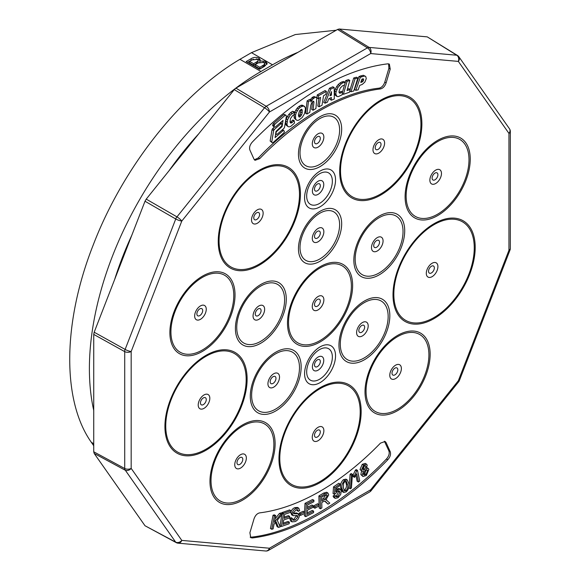 <?xml version="1.0" encoding="UTF-8"?>
<svg xmlns="http://www.w3.org/2000/svg" width="580" height="580" viewBox="0 0 580 580"><rect width="100%" height="100%" fill="white"/><g stroke="black" fill="none" stroke-linecap="round" stroke-linejoin="round"><path stroke-width="0.87" d="M253.663 63.742L257.853 61.139L258.187 60.422L257.288 59.319L252.104 59.907L249.567 61.378L249.567 62.916L253.663 65.279L253.663 63.742L249.567 61.378M259.818 67.294L264.045 64.779L264.697 63.749L263.661 62.408L258.144 62.937L255.2 64.634L255.2 66.171L259.818 68.831L259.818 67.294L255.2 64.634M253.663 65.279L257.853 62.683L257.853 61.139M257.853 62.683L258.187 60.422M259.818 68.831L264.045 66.316L264.045 64.779M264.045 66.316L264.697 65.286L264.697 63.749M263.037 62.118L265.567 62.879L266.988 64.264M256.251 58.906L258.999 59.682L260.021 60.661M247.479 62.343L253.489 59.189M246.145 61.574L251.14 58.689C253.569 57.152 256.186 56.97 258.999 58.145L260.224 59.863L259.869 60.951L265.567 61.342L267.199 63.51L264.48 66.381L259.477 69.267L246.145 61.574M265.567 62.879L265.567 61.342M259.869 62.488L259.869 60.951M258.999 59.682L258.999 58.145M336.212 30.233L295.329 34.539L251.474 52.657L239.931 59.319C180.953 94.003 122.779 167.62 93.141 245.202C62.676 322.524 61.814 400.599 91.335 442.308L93.735 445.766M297.997 52.301A242.657 140.099 120 0 0 272.527 64.808L260.986 71.478A242.657 140.099 120 0 0 93.735 410.444M198.788 133.741A235.589 136.017 120 0 0 169.019 170.766M131.849 235.161A235.589 136.017 120 0 0 114.659 279.451M358.476 482.016L356.722 473.737L354.532 477.398L353.198 476.622L352.93 475.368L355.344 470.25L356.156 469.575L357.49 470.344L359.738 480.972L358.476 482.016L357.142 481.248L355.888 475.332M349.058 487.998L350.117 474.338L351.139 473.534L352.466 474.302L351.415 487.961L350.385 488.766L349.058 487.998M337.959 496.582L339.923 492.217L339.249 490.796L337.43 491.166L335.617 493.616L334.385 494.283L334.856 487.649L340.098 484.01L340.221 485.366L336.016 488.287L335.74 491.782L337.661 489.672L340.329 489.223L341.279 491.144L340.699 494.428L338.067 497.749L335.255 498.343L333.921 497.575L333.05 496.11L334.399 495.045L336.378 496.872L337.959 496.582L336.625 495.813L338.589 491.448L338.43 490.695M335.849 496.19L336.625 495.813M334.385 494.283L333.05 493.515L333.522 486.881L338.763 483.241L340.098 484.01M335.943 489.194L338.995 488.447L340.329 489.223M313.584 507.471L313.606 505.948L317.601 503.723L318.935 504.491L318.913 506.014L314.918 508.239L313.584 507.471M313.272 505.767L313.2 507.232L307.385 510.19L307.175 514.446L313.628 511.161L313.555 512.633L305.718 516.62L304.384 515.852L305.007 503.36L312.598 499.496L313.932 500.264L313.86 501.743L307.654 504.897L307.458 508.725L313.272 505.767L311.938 504.999L307.538 507.239M307.255 512.959L312.294 510.393L313.628 511.161M299.12 514.525L299.236 513.082L303.209 511.248L304.543 512.017L304.413 513.597L300.44 515.424L299.207 514.714M296.576 512.959L298.591 513.967L296.576 512.959L293.429 513.177M295.133 520.101L297.975 516.838L296.96 515.518L293.248 515.685L292.095 513.481C292.726 510.9 294.089 509.211 296.184 508.399L298.823 508.218L299.664 510.647L298.323 511.313L297.772 509.733L296.061 509.885L293.437 512.814L293.712 513.793L297.91 513.728L299.324 516.149C298.664 518.883 297.228 520.702 295.017 521.609L292.015 521.855L290.681 521.087L289.739 518.31L291.058 517.628L292.385 518.397L293.023 520.202L295.133 520.101L293.799 519.332L296.641 515.518M292.552 519.629L293.799 519.332M291.914 514.917L290.761 512.713C291.392 510.132 292.755 508.442 294.85 507.63L297.489 507.449L298.823 508.218M298.323 511.313L296.989 510.538L296.902 509.632M362.978 476.535L362.174 475.332L363.421 471.047L361.92 471.185L361.347 470.315L363.566 465.109L366.553 464.167L367.227 465.16L366.27 468.524L368.148 468.336L368.88 469.438L366.35 475.484L362.978 476.535L360.84 474.563L361.579 470.989M361.92 471.185L360.013 469.546L362.232 464.341L365.219 463.398L366.553 464.167M342.388 491.702L340.736 487.947C340.003 485.061 340.873 482.321 343.353 479.718L345.912 479.145L347.246 479.914L348.863 483.633C349.595 486.511 348.725 489.259 346.253 491.854L343.723 492.471L342.388 491.702M325.677 499.431L329.795 503.092L328.041 504.165L325.242 501.25L324.162 501.149L321.762 502.555L321.885 507.899L320.486 508.747L319.152 507.978L318.877 495.943L323.56 493.094L326.569 492.246L327.903 493.014L328.729 494.863L325.829 499.953L326.685 500.033L326.127 499.713M328.041 504.165L324.626 501.076M283.228 523.138L288.057 521.449L289.391 522.217L289.144 523.776L281.409 526.473L280.075 525.705L281.793 514.67M282.01 513.307L282.126 512.546L289.63 509.929L290.964 510.697L290.718 512.249L284.591 514.387L283.961 518.418L289.703 516.417L288.369 515.649L284.164 517.113M278.422 527.394L276.102 521.696L274.021 524.291L273.115 528.887L271.766 529.272L270.439 528.503L273.035 515.221L274.383 514.837L275.717 515.605L274.427 522.196L280.785 514.177L279.451 513.409L281.286 512.887L282.612 513.663L277.284 520.253L280.205 526.886L278.422 527.394L277.088 526.618L275.427 522.537M275.065 518.94L279.451 513.409M384.395 441.221L388.89 450.935C389.716 453.48 388.904 456.163 386.454 458.99C344.535 502.94 292.922 532.737 251.002 537.189L250.183 537.182M271.766 529.272L274.369 515.99L273.035 515.221M274.369 515.99L275.717 515.605M280.785 514.177L282.612 513.663M289.703 516.417L289.456 517.962L283.721 519.963L283.018 524.443L289.391 522.217M281.409 526.473L283.461 513.314L282.126 512.546M283.461 513.314L290.964 510.697M320.486 508.747L320.204 496.712L318.877 495.943M320.204 496.712L324.894 493.863L327.903 493.014M343.723 492.471L342.07 488.715L340.736 487.947M342.07 488.715C341.33 485.83 342.207 483.089 344.68 480.486L343.353 479.718M344.68 480.486L347.246 479.914M362.174 475.332L360.84 474.563M361.347 470.315L360.013 469.546M363.566 465.109L362.232 464.341M292.015 521.855L291.066 519.078L289.739 518.31M291.066 519.078L292.385 518.397M297.975 516.838L296.648 516.07M297.583 515.678L296.96 515.518M293.248 515.685L291.472 514.736M292.095 513.481L290.761 512.713M296.184 508.399L294.85 507.63M300.44 515.424L300.57 513.851L299.236 513.082M300.57 513.851L304.543 512.017M305.718 516.62L306.334 504.129L305.007 503.36M306.334 504.129L313.932 500.264M314.918 508.239L314.94 506.717L313.606 505.948M314.94 506.717L318.935 504.491M335.255 498.343L334.385 496.879L333.05 496.11M334.385 496.879L335.726 495.813M339.923 492.217L338.589 491.448M334.856 487.649L333.522 486.881M337.661 489.672L336.327 488.904M350.385 488.766L351.444 475.107L350.117 474.338M351.444 475.107L352.466 474.302M354.532 477.398L354.264 476.144L356.671 471.018L355.344 470.25M356.671 471.018L357.49 470.344M354.264 476.144L352.93 475.368M321.726 501.178L324.735 499.351L327.287 495.74L326.823 494.718L324.981 495.161L321.632 497.19L321.726 501.178M343.382 487.729L344.549 490.97L346.093 490.731C347.71 488.672 348.188 486.635 347.543 484.619L346.398 481.385L344.825 481.625L343.527 483.481L343.382 487.729M362.609 469.147L363.269 469.901L364.719 469.307L365.944 466.284L365.646 465.754L363.856 466.124L362.609 469.147M363.457 474.201L364.059 475.063L366.089 474.44L367.604 470.583L367.256 469.909L366.139 469.662L364.958 470.358L363.457 474.201M321.69 499.619L323.401 498.575L325.931 494.704M324.735 499.351L323.401 498.575M327.287 495.74L325.953 494.972M344.02 490.325L344.767 489.962C346.376 487.903 346.854 485.866 346.209 483.85L345.579 481.255M346.093 490.731L344.767 489.962M347.543 484.619L346.209 483.85M362.587 469.06L363.385 468.538L364.61 465.515L365.944 466.284M364.719 469.307L363.385 468.538M363.515 474.375L364.762 473.671L366.219 469.64M366.089 474.44L364.762 473.671M367.604 470.583L366.277 469.814M390.224 451.711C391.05 454.249 390.238 456.931 387.788 459.759A260.688 150.51 -60 0 1 252.336 537.964L250.77 537.689L249.9 532.723L254.004 518.904C255.229 515.468 257.114 513.452 259.659 512.872A233.117 134.589 120 0 0 380.465 443.127L385.135 441.482L386.12 442.634L390.224 451.711L388.89 450.935M427.264 36.873L456.757 55.231A4.712 3.719 -84.9 0 1 458.338 61.4L370.671 53.563L269.446 112.005L181.786 221.06L131.174 351.509L131.174 468.393L181.786 540.4L269.446 548.23L370.671 489.788L458.338 380.734L508.95 250.285L508.95 133.4L458.338 61.4A4.712 3.719 -35.1 0 0 458.86 56.76A4.712 4.712 0 0 0 457.497 55.47L427.264 36.873L339.235 29.007L337.567 29.457L235.922 88.138L234.255 89.617L264.538 107.764L176.19 217.833L124.715 350.501L124.715 469.379L175.653 542.111L176.878 542.822L176.19 542.604M145.007 525.748L176.233 542.634A4.712 4.712 0 0 0 178.031 543.17A4.712 3.719 95.1 0 0 181.786 540.4A4.712 3.719 144.9 0 1 175.653 542.111L145.007 525.748L94.185 453.444L125.041 470.112A4.712 3.719 144.9 0 0 131.174 468.393A4.712 2.719 180 0 1 124.599 468.444L93.735 451.784L94.185 453.444M234.255 89.617L146.225 199.129L145.007 201.238L94.185 332.224L93.735 334.406L93.735 451.784M252.336 142.035A260.688 150.51 -60 0 1 387.788 63.836L389.354 64.105L390.224 69.071L386.12 82.889C384.895 86.326 383.01 88.334 380.465 88.928A233.117 134.589 120 0 0 259.659 158.674L254.99 160.319L254.004 159.166L249.9 150.09C249.081 147.552 249.893 144.862 252.336 142.035M388.607 63.843L388.89 68.302L384.786 82.121C383.561 85.55 381.676 87.566 379.132 88.16C341.729 92.191 295.727 118.748 258.325 157.905L254.395 159.804M361.289 80.917L362.29 78.931M298.533 116.152L300.208 114.18L300.897 109.475M363.406 78.829L361.978 79.039L360.745 82.403L362.681 81.65L363.421 80.598L363.406 78.829M360.927 81.91L361.615 82.309M361.347 80.881L362.681 81.65M362.087 79.83L363.421 80.598M362.841 78.865L363.696 79.366M330.382 94.584L331.426 95.185L331.492 91.625L329.933 95.787L331.426 95.185M300.208 114.18L301.535 114.956L302.202 112.89L302.064 109.569L301.368 109.228L299.49 110.838L298.395 114.956L299.07 117.037L299.925 116.913L301.535 114.956M300.868 112.121L302.202 112.89M301.02 109.953L302.354 110.722M298.591 116.145L299.925 116.913M299.498 115.355L300.824 116.123M358.143 89.849L359.716 85.383L362.261 84.426L364.871 82.077L366.285 78.597L365.719 76.444L364.602 76.031L360.332 77.27L355.808 90.335L358.143 89.849M350.994 91.749L353.756 90.98L357.867 77.981L355.062 78.749L350.994 91.749L349.791 91.053M343.382 94.322L349.45 92.227L350.262 89.472L347.029 90.538L349.798 80.439L347.079 81.316L343.382 94.322L342.309 93.699M341.344 83.745L338.031 87.297L336.081 91.952L335.834 94.214L337.031 96.49L338.314 96.635L342.127 94.808L342.584 92.046L339.67 93.228L339.061 92.561L339.053 91.227L340.322 87.935L342.838 85.579L344.259 85.347L345.419 82.389L342.998 82.773L341.344 83.745L340.01 82.976L338.154 84.636L339.488 85.405M327.417 102.181L328.773 98.781L331.361 97.469L331.397 100.224L334.29 98.977L334.189 87.551L330.796 89.03L325.068 103.189L327.417 102.181M320.551 97.353L319.13 106.778L322.009 105.255L323.538 95.765L325.844 94.351L326.402 91.343L318.616 95.649L318.152 98.6L320.551 97.353M313.207 98.607L310.909 101.971L310.938 100.195L308.444 101.645L306.936 114.021L309.793 112.346L310.735 105.575L311.366 103.537L313.062 101.275L313.7 101.246L313.947 102.203L313.048 110.243L315.904 108.569L316.825 98.288L316.267 97.411L315.368 97.288L313.207 98.607L311.873 97.839L310.648 99.296L311.975 100.065M305.442 109.221L305.189 107.387L303.543 105.908L300.375 107.119L298.533 108.902L296.177 112.933L295.553 115.195L295.626 118.951L296.242 119.929L297.322 120.43L298.758 120.162L302.209 117.501L304.486 113.752L305.442 109.221M290.246 115.079L287.6 119.697L286.962 124.243L287.441 125.86L288.238 126.694L289.369 126.853L290.834 126.331L294.495 123.076L294.227 120.727L291.174 123.076L290.428 122.851L290.029 121.909L290.478 118.588L292.639 115.565L294.06 114.753L294.466 111.897L290.246 115.079L288.912 114.311L287.412 116.457L288.746 117.225M274.811 124.229L274.007 126.476L274.412 127.15L275.254 127.1L283.047 120.379L282.09 126.563L276.602 131.529L275.986 132.588L276.261 134.335L277.066 134.335L283.779 128.564L284.505 127.404L286.382 116.203L286.063 115.34L285.186 115.246L274.811 124.229L273.477 123.46L274.681 124.388M274.231 129.55L273.615 130.616L271.759 141.955L272.18 142.68L272.984 142.68L284.149 132.53L284.338 131.348L283.874 130.645L283.04 130.725L275.087 137.576L276.007 131.428L281.88 125.795L281.764 123.75L280.916 123.757L274.231 129.55L272.636 128.629L272.02 129.695L273.615 130.616M365.719 76.444L363.276 75.262L358.998 76.502L354.474 89.567L355.808 90.335M363.276 75.262L364.602 76.031M360.731 75.777L362.058 76.545M358.998 76.502L360.332 77.27M357.867 77.981L356.533 77.212L353.727 77.974L355.062 78.749M353.727 77.974L350.153 89.414M349.798 80.439L348.471 79.663L345.745 80.547L347.079 81.316M345.745 80.547L345.252 82.295M344.708 84.201L342.49 91.995M347.391 89.211L348.928 88.704L350.262 89.472M345.419 82.389L343.657 81.475L341.663 82.005L342.998 82.773M341.663 82.005L340.01 82.976M338.154 84.636L336.697 86.529L338.031 87.297M336.697 86.529L335.508 88.791L336.842 89.559M335.508 88.791L334.747 91.183L336.081 91.952M334.747 91.183L334.508 93.445L335.834 94.214M334.508 93.445L334.856 94.866L336.19 95.635M334.856 94.866L337.031 96.49M342.483 92.031L341.156 91.263L342.584 92.046M341.156 91.263L339.445 92.336L340.779 93.112M339.445 92.336L339.061 92.379M343.657 81.475L344.991 82.251M330.042 98.136L330.063 99.456L331.397 100.224M330.796 89.03L329.462 88.254L332.862 86.782L334.189 87.551M329.462 88.254L323.734 102.421L325.068 103.189M326.402 91.343L325.068 90.574L317.282 94.881L316.825 97.831L318.152 98.6M318.978 98.172L317.796 106.01L319.13 106.778M317.282 94.881L318.616 95.649M316.267 97.411L314.034 96.519L312.606 97.208L313.939 97.976M312.606 97.208L311.873 97.839M310.648 99.296L310.336 99.847M308.444 101.645L307.11 100.876L309.604 99.426L310.938 100.195M307.11 100.876L305.602 113.252L306.936 114.021M312.772 101.529L313.947 102.203M312.584 101.688L311.721 109.475L313.048 110.243M314.034 96.519L315.368 97.288M304.536 106.357L302.209 105.139L300.882 105.313L298.918 106.474L300.251 107.242M299.048 106.35L300.375 107.119M298.918 106.474L297.199 108.134L298.533 108.902M297.199 108.134L295.909 109.968L297.243 110.737M295.909 109.968L294.843 112.165L296.177 112.933M294.843 112.165L294.227 114.427L295.553 115.195M294.227 114.427L294.053 116.537L295.387 117.305M294.053 116.537L294.292 118.182L295.626 118.951M294.292 118.182L296.242 119.929M302.209 105.139L303.543 105.908M300.882 105.313L302.216 106.082M294.466 111.897L292.581 111.28L290.594 112.6L291.928 113.368M290.594 112.6L288.912 114.311M287.412 116.457L286.266 118.929L287.6 119.697M286.266 118.929L285.693 121.191L287.027 121.959M285.693 121.191L285.628 123.475L286.962 124.243M285.628 123.475L286.107 125.091L287.441 125.86M286.107 125.091L288.238 126.694M293.886 121.017L292.552 120.249L292.893 119.959L294.227 120.727M292.552 120.249L290.906 121.858L292.24 122.626M290.312 122.583L291.174 123.076M290.906 121.858L290.145 122.177M292.581 111.28L293.915 112.056M286.063 115.34L284.736 114.565L283.859 114.478L285.186 115.246M283.859 114.478L273.477 123.46M273.354 123.612L272.774 124.693L274.108 125.461M272.774 124.693L272.673 125.708L274.007 126.476M272.673 125.708L274.412 127.15M281.539 126.244L282.09 126.563M281.373 121.829L281.133 123.38M276.174 131.283L276.602 131.529M275.63 133.973L276.261 134.335M272.02 129.695L270.164 141.034L271.759 141.955M270.164 141.034L272.18 142.68M282.366 129.775L283.874 130.645M281.974 130.116L283.04 130.725M276.218 134.306L275.486 134.937M280.191 122.844L281.764 123.75M279.843 123.141L280.916 123.757M274.347 127.114L272.716 128.513L274.311 129.434M256.411 63.698L256.411 62.154M262.972 67.012L262.972 65.475M251.14 60.233L251.14 58.689M93.735 443.7L91.335 442.308M260.986 71.478L239.931 59.319M272.527 64.808L251.474 52.657M324.894 493.863L323.56 493.094M326.583 502.505L325.25 501.736M386.454 458.99L387.788 459.759M251.002 537.189L252.336 537.964M384.786 441.858L386.12 442.634M397.822 369.822A4.111 2.371 120 0 0 394.915 368.148A4.111 2.371 120 0 0 392.007 373.179A4.111 2.371 120 0 0 394.915 374.861A4.111 2.371 120 0 0 397.264 372.121A4.111 2.371 120 0 0 397.822 369.822M434.348 267.902A4.111 2.371 120 0 0 431.44 266.22A4.111 2.371 120 0 0 428.533 271.251A4.111 2.371 120 0 0 431.44 272.933A4.111 2.371 120 0 0 433.789 270.193A4.111 2.371 120 0 0 434.348 267.902M437.914 174.754A4.111 2.371 120 0 0 435.007 173.079A4.111 2.371 120 0 0 432.1 178.111A4.111 2.371 120 0 0 435.007 179.785A4.111 2.371 120 0 0 437.356 177.045A4.111 2.371 120 0 0 437.914 174.754M379.523 242.222A4.111 2.371 120 0 0 376.616 240.548A4.111 2.371 120 0 0 373.709 245.579A4.111 2.371 120 0 0 376.616 247.261A4.111 2.371 120 0 0 378.965 244.521A4.111 2.371 120 0 0 379.523 242.222M364.639 327.185A4.111 2.371 120 0 0 361.731 325.51A4.111 2.371 120 0 0 358.824 330.542A4.111 2.371 120 0 0 361.731 332.217A4.111 2.371 120 0 0 364.08 329.476A4.111 2.371 120 0 0 364.639 327.185M320.305 431.948A4.111 2.371 120 0 0 317.398 430.273A4.111 2.371 120 0 0 314.49 435.304A4.111 2.371 120 0 0 317.398 436.979A4.111 2.371 120 0 0 319.747 434.239A4.111 2.371 120 0 0 320.305 431.948M242.788 459.331A4.111 2.371 120 0 0 239.881 457.656A4.111 2.371 120 0 0 236.974 462.688A4.111 2.371 120 0 0 239.881 464.363A4.111 2.371 120 0 0 242.23 461.622A4.111 2.371 120 0 0 242.788 459.331M206.255 399.584A4.111 2.371 120 0 0 203.355 397.909A4.111 2.371 120 0 0 200.448 402.94A4.111 2.371 120 0 0 203.355 404.615A4.111 2.371 120 0 0 205.704 401.875A4.111 2.371 120 0 0 206.255 399.584M202.695 310.561A4.111 2.371 120 0 0 199.788 308.879A4.111 2.371 120 0 0 196.881 313.911A4.111 2.371 120 0 0 199.788 315.592A4.111 2.371 120 0 0 202.137 312.852A4.111 2.371 120 0 0 202.695 310.561M259.579 214.477A4.111 2.371 120 0 0 256.672 212.802A4.111 2.371 120 0 0 253.764 217.833A4.111 2.371 120 0 0 256.672 219.508A4.111 2.371 120 0 0 259.021 216.768A4.111 2.371 120 0 0 259.579 214.477M320.305 138.41A4.111 2.378 120 0 0 317.398 136.728A4.111 2.378 120 0 0 314.49 141.766A4.111 2.378 120 0 0 317.398 143.441A4.111 2.378 120 0 0 319.754 140.701A4.111 2.378 120 0 0 320.305 138.41M320.327 185.723A4.133 2.385 120 0 0 317.405 184.034A4.133 2.385 120 0 0 314.483 189.094A4.133 2.385 120 0 0 317.405 190.784A4.133 2.385 120 0 0 319.769 188.029A4.133 2.385 120 0 0 320.327 185.723M320.305 233.051A4.111 2.378 120 0 0 317.398 231.369A4.111 2.378 120 0 0 314.49 236.408A4.111 2.378 120 0 0 317.398 238.083A4.111 2.378 120 0 0 319.754 235.342A4.111 2.378 120 0 0 320.305 233.051M320.305 301.143A4.111 2.371 120 0 0 317.398 299.469A4.111 2.371 120 0 0 314.49 304.5A4.111 2.371 120 0 0 317.398 306.175A4.111 2.371 120 0 0 319.747 303.434A4.111 2.371 120 0 0 320.305 301.143M320.327 361.543A4.133 2.385 120 0 0 317.405 359.854A4.133 2.385 120 0 0 314.483 364.914A4.133 2.385 120 0 0 317.405 366.603A4.133 2.385 120 0 0 319.769 363.849A4.133 2.385 120 0 0 320.327 361.543M275.971 378.377A4.111 2.371 120 0 0 273.064 376.703A4.111 2.371 120 0 0 270.157 381.734A4.111 2.371 120 0 0 273.064 383.409A4.111 2.371 120 0 0 275.413 380.668A4.111 2.371 120 0 0 275.971 378.377M261.087 310.605A4.111 2.371 120 0 0 258.18 308.923A4.111 2.371 120 0 0 255.273 313.961A4.111 2.371 120 0 0 258.18 315.636A4.111 2.371 120 0 0 260.536 312.895A4.111 2.371 120 0 0 261.087 310.605M381.024 144.355A4.111 2.371 120 0 0 378.124 142.68A4.111 2.371 120 0 0 375.216 147.712A4.111 2.371 120 0 0 378.124 149.386A4.111 2.371 120 0 0 380.473 146.646A4.111 2.371 120 0 0 381.024 144.355M401.382 368.539A8.207 4.734 120 0 0 395.582 365.19A8.207 4.734 120 0 0 389.782 375.238A8.207 4.734 120 0 0 393.791 379.291A8.207 4.734 120 0 0 400.272 373.114A8.207 4.734 120 0 0 401.382 368.539M437.914 266.611A8.207 4.742 120 0 0 432.107 263.255A8.207 4.742 120 0 0 426.3 273.31A8.207 4.742 120 0 0 430.309 277.37A8.207 4.742 120 0 0 436.805 271.193A8.207 4.742 120 0 0 437.914 266.611M441.474 173.471A8.207 4.734 120 0 0 435.674 170.121A8.207 4.734 120 0 0 429.874 180.17A8.207 4.734 120 0 0 433.884 184.222A8.207 4.734 120 0 0 440.365 178.046A8.207 4.734 120 0 0 441.474 173.471M383.068 240.946A8.193 4.727 120 0 0 377.283 237.604A8.193 4.727 120 0 0 371.49 247.631A8.193 4.727 120 0 0 375.492 251.684A8.193 4.727 120 0 0 381.966 245.514A8.193 4.727 120 0 0 383.068 240.946M368.191 325.909A8.193 4.727 120 0 0 362.399 322.56A8.193 4.727 120 0 0 356.606 332.594A8.193 4.727 120 0 0 360.608 336.639A8.193 4.727 120 0 0 367.082 330.477A8.193 4.727 120 0 0 368.191 325.909M323.872 430.657A8.207 4.742 120 0 0 318.065 427.308A8.207 4.742 120 0 0 312.257 437.363A8.207 4.742 120 0 0 316.267 441.423A8.207 4.742 120 0 0 322.763 435.239A8.207 4.742 120 0 0 323.872 430.657M246.348 458.048A8.207 4.734 120 0 0 240.548 454.698A8.207 4.734 120 0 0 234.748 464.747A8.207 4.734 120 0 0 238.757 468.799A8.207 4.734 120 0 0 245.238 462.623A8.207 4.734 120 0 0 246.348 458.048M209.822 398.293A8.207 4.742 120 0 0 204.022 394.944A8.207 4.742 120 0 0 198.215 405A8.207 4.742 120 0 0 202.224 409.06A8.207 4.742 120 0 0 208.72 402.875A8.207 4.742 120 0 0 209.822 398.293M206.255 309.27A8.207 4.734 120 0 0 200.455 305.921A8.207 4.734 120 0 0 194.655 315.969A8.207 4.734 120 0 0 198.664 320.029A8.207 4.734 120 0 0 205.146 313.845A8.207 4.734 120 0 0 206.255 309.27M263.146 213.186A8.207 4.742 120 0 0 257.339 209.837A8.207 4.742 120 0 0 251.531 219.893A8.207 4.742 120 0 0 255.541 223.952A8.207 4.742 120 0 0 262.037 217.768A8.207 4.742 120 0 0 263.146 213.186M323.843 137.141A8.171 4.712 120 0 0 318.065 133.806A8.171 4.712 120 0 0 312.294 143.804A8.171 4.712 120 0 0 316.281 147.842A8.171 4.712 120 0 0 322.741 141.694A8.171 4.712 120 0 0 323.843 137.141M323.756 184.52A8.033 4.64 120 0 0 318.079 181.235A8.033 4.64 120 0 0 312.395 191.081A8.033 4.64 120 0 0 316.317 195.054A8.033 4.64 120 0 0 322.676 189A8.033 4.64 120 0 0 323.756 184.52M323.843 231.775A8.171 4.712 120 0 0 318.065 228.448A8.171 4.712 120 0 0 312.294 238.445A8.171 4.712 120 0 0 316.281 242.483A8.171 4.712 120 0 0 322.741 236.335A8.171 4.712 120 0 0 323.843 231.775M323.865 299.86A8.207 4.734 120 0 0 318.065 296.51A8.207 4.734 120 0 0 312.265 306.559A8.207 4.734 120 0 0 316.274 310.612A8.207 4.734 120 0 0 322.755 304.435A8.207 4.734 120 0 0 323.865 299.86M323.756 360.332A8.033 4.64 120 0 0 318.079 357.055A8.033 4.64 120 0 0 312.395 366.894A8.033 4.64 120 0 0 316.317 370.867A8.033 4.64 120 0 0 322.676 364.82A8.033 4.64 120 0 0 323.756 360.332M279.524 377.094A8.193 4.727 120 0 0 273.731 373.752A8.193 4.727 120 0 0 267.938 383.786A8.193 4.727 120 0 0 271.94 387.832A8.193 4.727 120 0 0 278.414 381.669A8.193 4.727 120 0 0 279.524 377.094M264.639 309.321A8.193 4.727 120 0 0 258.847 305.979A8.193 4.727 120 0 0 253.054 316.006A8.193 4.727 120 0 0 257.056 320.058A8.193 4.727 120 0 0 263.53 313.889A8.193 4.727 120 0 0 264.639 309.321M384.598 143.064A8.207 4.742 120 0 0 378.791 139.715A8.207 4.742 120 0 0 372.983 149.77A8.207 4.742 120 0 0 376.993 153.831A8.207 4.742 120 0 0 383.489 147.646A8.207 4.742 120 0 0 384.598 143.064M235.922 88.138L266.205 106.292L264.538 107.764A4.712 0.993 -141.2 0 1 269.446 112.005A4.712 2.719 -120 0 0 266.205 106.292L367.43 47.85L337.567 29.457M339.235 29.007L369.098 47.4L367.43 47.85A4.712 2.719 -120 0 1 370.671 53.563A4.712 3.719 -84.9 0 0 369.098 47.4L456.757 55.231L457.975 55.934L457.453 55.448M94.185 332.224L125.041 349.377A4.712 0.993 -158.8 0 0 131.174 351.509A4.712 2.719 180 0 1 124.599 351.56L93.735 334.406M146.225 199.129L176.878 216.819A4.712 0.993 -141.2 0 1 181.786 221.06A4.712 0.993 -158.8 0 1 175.653 218.936L145.007 201.238M428.903 354.844A44.442 25.658 120 0 0 397.481 336.697A44.442 25.658 120 0 0 366.052 391.13A44.442 25.658 120 0 0 394.168 410.981A44.442 25.658 120 0 0 428.207 362.848A44.442 25.658 120 0 0 428.903 354.844M474.251 247.87A56.862 32.828 120 0 0 434.043 224.649A56.862 32.828 120 0 0 393.834 294.299A56.862 32.828 120 0 0 426.532 321.03A56.862 32.828 120 0 0 471.446 266.532A56.862 32.828 120 0 0 474.251 247.87M468.995 159.768A44.442 25.658 120 0 0 437.574 141.629A44.442 25.658 120 0 0 406.145 196.055A44.442 25.658 120 0 0 434.26 215.912A44.442 25.658 120 0 0 468.299 167.779A44.442 25.658 120 0 0 468.995 159.768M403.035 231.529A33.843 19.539 120 0 0 379.102 217.71A33.843 19.539 120 0 0 355.177 259.159A33.843 19.539 120 0 0 376.246 274.427A33.843 19.539 120 0 0 402.353 238.474A33.843 19.539 120 0 0 403.035 231.529M388.15 316.484A33.843 19.539 120 0 0 364.226 302.673A33.843 19.539 120 0 0 340.293 344.121A33.843 19.539 120 0 0 361.362 359.39A33.843 19.539 120 0 0 387.469 323.437A33.843 19.539 120 0 0 388.15 316.484M360.209 411.916A56.862 32.828 120 0 0 320 388.701A56.862 32.828 120 0 0 279.792 458.345A56.862 32.828 120 0 0 312.489 485.083A56.862 32.828 120 0 0 357.403 430.585A56.862 32.828 120 0 0 360.209 411.916M273.869 444.352A44.442 25.658 120 0 0 242.447 426.206A44.442 25.658 120 0 0 211.018 480.632A44.442 25.658 120 0 0 239.134 500.489A44.442 25.658 120 0 0 273.173 452.357A44.442 25.658 120 0 0 273.869 444.352M246.167 379.552A56.862 32.828 120 0 0 205.958 356.337A56.862 32.828 120 0 0 165.75 425.981A56.862 32.828 120 0 0 198.447 452.719A56.862 32.828 120 0 0 243.361 398.221A56.862 32.828 120 0 0 246.167 379.552M233.776 295.575A44.442 25.658 120 0 0 202.355 277.428A44.442 25.658 120 0 0 170.926 331.861A44.442 25.658 120 0 0 199.042 351.712A44.442 25.658 120 0 0 233.08 303.579A44.442 25.658 120 0 0 233.776 295.575M299.483 194.445A56.862 32.828 120 0 0 259.274 171.231A56.862 32.828 120 0 0 219.066 240.874A56.862 32.828 120 0 0 251.763 267.605A56.862 32.828 120 0 0 296.677 213.114A56.862 32.828 120 0 0 299.483 194.445M339.612 130.043A28.007 16.168 120 0 0 319.812 118.617A28.007 16.168 120 0 0 300.012 152.91A28.007 16.168 120 0 0 316.035 166.105A28.007 16.168 120 0 0 338.169 139.446A28.007 16.168 120 0 0 339.612 130.043M332.362 181.214A18.161 10.484 120 0 0 319.515 173.797A18.161 10.484 120 0 0 306.675 196.047A18.161 10.484 120 0 0 317.064 204.602A18.161 10.484 120 0 0 331.426 187.311A18.161 10.484 120 0 0 332.362 181.214M339.612 224.685A28.007 16.168 120 0 0 319.812 213.251A28.007 16.168 120 0 0 300.012 247.551A28.007 16.168 120 0 0 316.035 260.746A28.007 16.168 120 0 0 338.169 234.088A28.007 16.168 120 0 0 339.612 224.685M351.386 286.157A44.442 25.658 120 0 0 319.964 268.018A44.442 25.658 120 0 0 288.536 322.444A44.442 25.658 120 0 0 316.651 342.301A44.442 25.658 120 0 0 350.69 294.169A44.442 25.658 120 0 0 351.386 286.157M332.362 357.033A18.161 10.484 120 0 0 319.515 349.617A18.161 10.484 120 0 0 306.675 371.867A18.161 10.484 120 0 0 317.064 380.422A18.161 10.484 120 0 0 331.426 363.131A18.161 10.484 120 0 0 332.362 357.033M299.483 367.676A33.843 19.539 120 0 0 275.558 353.865A33.843 19.539 120 0 0 251.626 395.313A33.843 19.539 120 0 0 272.694 410.582A33.843 19.539 120 0 0 298.801 374.629A33.843 19.539 120 0 0 299.483 367.676M284.606 299.904A33.843 19.539 120 0 0 260.674 286.085A33.843 19.539 120 0 0 236.742 327.533A33.843 19.539 120 0 0 257.81 342.802A33.843 19.539 120 0 0 283.917 306.856A33.843 19.539 120 0 0 284.606 299.904M420.935 124.323A56.862 32.828 120 0 0 380.726 101.109A56.862 32.828 120 0 0 340.518 170.752A56.862 32.828 120 0 0 373.215 197.49A56.862 32.828 120 0 0 418.129 142.992A56.862 32.828 120 0 0 420.935 124.323M508.95 133.4A4.712 3.719 -35.1 0 0 509.472 128.767A4.712 4.712 0 0 1 510.327 131.479A4.712 2.719 0 0 1 508.95 133.4M268.475 550.391A4.712 4.712 0 0 1 265.698 551A4.712 3.719 95.1 0 0 269.446 548.23A4.712 2.719 60 0 1 268.475 550.391L369.699 491.949A4.712 2.719 60 0 0 370.671 489.788A4.712 0.993 38.8 0 1 371.012 490.818L458.678 381.763A4.712 0.993 38.8 0 0 458.338 380.734A4.712 0.993 21.2 0 0 459.396 380.516L510.009 250.067A4.712 0.993 21.2 0 1 508.95 250.285A4.712 2.719 0 0 0 510.327 248.363L510.327 131.479M430.15 354.235A46.059 26.593 120 0 0 397.575 335.436A46.059 26.593 120 0 0 365.008 391.848A46.059 26.593 120 0 0 394.146 412.423A46.059 26.593 120 0 0 429.425 362.536A46.059 26.593 120 0 0 430.15 354.235M475.201 247.392A58.123 33.553 120 0 0 434.108 223.662A58.123 33.553 120 0 0 393.008 294.843A58.123 33.553 120 0 0 426.423 322.168A58.123 33.553 120 0 0 472.33 266.466A58.123 33.553 120 0 0 475.201 247.392M470.242 159.166A46.059 26.593 120 0 0 437.668 140.36A46.059 26.593 120 0 0 405.101 196.772A46.059 26.593 120 0 0 434.239 217.348A46.059 26.593 120 0 0 469.517 167.468A46.059 26.593 120 0 0 470.242 159.166M404.717 230.753A35.974 20.771 120 0 0 379.276 216.072A35.974 20.771 120 0 0 353.844 260.13A35.974 20.771 120 0 0 376.239 276.356A35.974 20.771 120 0 0 403.985 238.148A35.974 20.771 120 0 0 404.717 230.753M389.833 315.716A35.974 20.771 120 0 0 364.392 301.027A35.974 20.771 120 0 0 338.959 345.086A35.974 20.771 120 0 0 361.354 361.318A35.974 20.771 120 0 0 389.108 323.103A35.974 20.771 120 0 0 389.833 315.716M361.159 411.438A58.123 33.553 120 0 0 320.058 387.708A58.123 33.553 120 0 0 278.965 458.896A58.123 33.553 120 0 0 312.381 486.221A58.123 33.553 120 0 0 358.288 430.52A58.123 33.553 120 0 0 361.159 411.438M275.116 443.743A46.059 26.593 120 0 0 242.542 424.944A46.059 26.593 120 0 0 209.975 481.357A46.059 26.593 120 0 0 239.112 501.932A46.059 26.593 120 0 0 274.391 452.045A46.059 26.593 120 0 0 275.116 443.743M247.116 379.074A58.123 33.553 120 0 0 206.016 355.344A58.123 33.553 120 0 0 164.923 426.525A58.123 33.553 120 0 0 198.338 453.85A58.123 33.553 120 0 0 244.245 398.155A58.123 33.553 120 0 0 247.116 379.074M235.023 294.966A46.059 26.593 120 0 0 202.449 276.167A46.059 26.593 120 0 0 169.882 332.579A46.059 26.593 120 0 0 199.02 353.155A46.059 26.593 120 0 0 234.298 303.267A46.059 26.593 120 0 0 235.023 294.966M300.433 193.966A58.123 33.553 120 0 0 259.332 170.237A58.123 33.553 120 0 0 218.239 241.418A58.123 33.553 120 0 0 251.655 268.743A58.123 33.553 120 0 0 297.562 213.048A58.123 33.553 120 0 0 300.433 193.966M341.671 129.144A30.559 17.646 120 0 0 320.058 116.667A30.559 17.646 120 0 0 298.454 154.099A30.559 17.646 120 0 0 315.94 168.497A30.559 17.646 120 0 0 340.098 139.403A30.559 17.646 120 0 0 341.671 129.144M335.544 180.01A21.895 12.637 120 0 0 320.058 171.071A21.895 12.637 120 0 0 304.58 197.881A21.895 12.637 120 0 0 317.108 208.198A21.895 12.637 120 0 0 334.413 187.355A21.895 12.637 120 0 0 335.544 180.01M341.671 223.786A30.559 17.646 120 0 0 320.058 211.308A30.559 17.646 120 0 0 298.454 248.74A30.559 17.646 120 0 0 315.94 263.139A30.559 17.646 120 0 0 340.098 234.044A30.559 17.646 120 0 0 341.671 223.786M352.633 285.556A46.059 26.593 120 0 0 320.058 266.749A46.059 26.593 120 0 0 287.492 323.161A46.059 26.593 120 0 0 316.629 343.744A46.059 26.593 120 0 0 351.908 293.857A46.059 26.593 120 0 0 352.633 285.556M335.544 355.823A21.895 12.637 120 0 0 320.058 346.891A21.895 12.637 120 0 0 304.58 373.701A21.895 12.637 120 0 0 317.108 384.011A21.895 12.637 120 0 0 334.413 363.174A21.895 12.637 120 0 0 335.544 355.823M301.165 366.908A35.974 20.771 120 0 0 275.725 352.219A35.974 20.771 120 0 0 250.292 396.278A35.974 20.771 120 0 0 272.687 412.51A35.974 20.771 120 0 0 300.44 374.296A35.974 20.771 120 0 0 301.165 366.908M286.281 299.135A35.974 20.771 120 0 0 260.848 284.446A35.974 20.771 120 0 0 235.407 328.505A35.974 20.771 120 0 0 257.803 344.738A35.974 20.771 120 0 0 285.556 306.523A35.974 20.771 120 0 0 286.281 299.135M421.885 123.844A58.123 33.553 120 0 0 380.784 100.115A58.123 33.553 120 0 0 339.692 171.303A58.123 33.553 120 0 0 373.107 198.628A58.123 33.553 120 0 0 419.014 142.926A58.123 33.553 120 0 0 421.885 123.844M388.89 68.302L390.224 69.071M384.786 82.121L386.12 82.889M379.132 88.16L380.465 88.928M258.325 157.905L259.659 158.674M366.814 467.567L368.148 468.336M510.009 250.067A4.712 4.712 0 0 0 510.327 248.363M458.678 381.763A4.712 4.712 0 0 0 459.396 380.516M369.699 491.949A4.712 4.712 0 0 0 371.012 490.818M458.86 56.76L509.472 128.767M265.698 551L178.031 543.17"/></g></svg>
